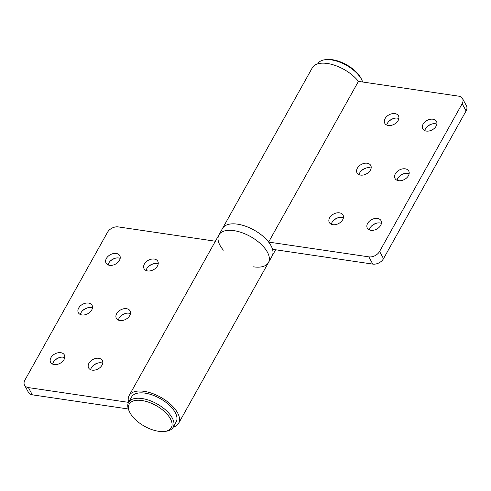 <?xml version="1.0" encoding="UTF-8"?>
<svg xmlns="http://www.w3.org/2000/svg" width="491" height="491" viewBox="0 0 491 491"><rect width="100%" height="100%" fill="white"/><g stroke="black" fill="none" stroke-linecap="round" stroke-linejoin="round"><path stroke-width="0.74" d="M158.575 431.282A24.114 11.852 29.2 0 1 129.624 412.023A24.114 11.852 29.2 0 1 141.96 400.521A24.114 11.852 29.2 0 1 168.91 416.448A24.114 11.852 29.2 0 1 164.387 431.454A24.114 11.852 29.2 0 1 158.575 431.282M129.624 412.023L129.01 410.715A25.532 12.545 29.2 0 1 128.581 402.368A25.532 12.545 29.2 0 1 142.071 398.539A25.532 12.545 29.2 0 1 166.185 410.476A25.532 12.545 29.2 0 1 173.157 427.28A25.532 12.545 29.2 0 1 165.817 431.288L164.387 431.454M215.383 241.228L118.233 226.903A8.513 5.861 -28.4 0 0 107.492 232.323L24.912 380.077A8.513 5.861 -28.4 0 0 24.55 385.171A8.513 5.861 -28.4 0 0 28.423 387.602L128.574 402.368L131.594 396.974A25.532 12.545 29.2 0 1 145.084 393.144A25.532 12.545 29.2 0 1 169.199 405.087A25.532 12.545 29.2 0 1 176.171 421.886L173.157 427.28M253.111 266.779A28.374 13.944 -150.8 0 0 268.46 262.575A28.374 13.944 -150.8 0 0 268.411 254.295A28.374 13.944 -150.8 0 0 243.604 233.299A28.374 13.944 -150.8 0 0 218.925 234.894A28.374 13.944 -150.8 0 0 218.974 243.174A28.374 13.944 -150.8 0 0 223.393 250.165M268.626 242.075L368.858 256.861A8.513 5.861 -28.4 0 0 379.598 251.435L383.508 258.677A8.513 5.861 151.6 0 1 372.767 264.097L272.536 249.318A28.374 13.944 29.2 0 1 272.075 256.106A28.374 13.944 -150.8 0 0 272.026 247.826A28.374 13.944 -150.8 0 0 247.219 226.83A28.374 13.944 -150.8 0 0 222.54 228.425A28.374 13.944 29.2 0 1 243.168 225.437A28.374 13.944 29.2 0 1 268.626 242.075L358.436 81.383L458.668 96.162A8.513 5.861 -28.4 0 1 462.54 98.587L466.45 105.829A8.513 5.861 151.6 0 1 466.088 110.923L462.178 103.681A8.513 5.861 -28.4 0 0 462.54 98.587M90.669 369.735A7.801 5.376 151.6 0 1 91.387 367.777A7.801 5.376 151.6 0 1 93.358 365.402A7.801 5.376 151.6 0 1 97.629 363.095A7.801 5.376 151.6 0 1 102.729 363.223M102.011 365.181A7.801 5.376 -28.4 0 0 102.343 360.511A7.801 5.376 -28.4 0 0 95.892 358.399A7.801 5.376 -28.4 0 0 88.945 363.254A7.801 5.376 -28.4 0 0 88.613 367.925A7.801 5.376 -28.4 0 0 95.064 370.036A7.801 5.376 -28.4 0 0 102.011 365.181M92.916 365.807A12.06 8.304 151.6 0 1 98.212 362.947M146.122 270.516A7.801 5.376 151.6 0 1 146.84 268.559A7.801 5.376 151.6 0 1 148.81 266.177A7.801 5.376 151.6 0 1 153.082 263.87A7.801 5.376 151.6 0 1 158.182 264.005M157.464 265.962A7.801 5.376 -28.4 0 0 157.795 261.286A7.801 5.376 -28.4 0 0 151.345 259.174A7.801 5.376 -28.4 0 0 144.397 264.035A7.801 5.376 -28.4 0 0 144.066 268.706A7.801 5.376 -28.4 0 0 150.516 270.817A7.801 5.376 -28.4 0 0 157.464 265.962M148.368 266.588A12.06 8.304 151.6 0 1 153.665 263.728M118.399 320.126A7.801 5.376 151.6 0 1 119.117 318.168A7.801 5.376 151.6 0 1 121.087 315.787A7.801 5.376 151.6 0 1 125.352 313.485A7.801 5.376 151.6 0 1 130.453 313.614M129.734 315.572A7.801 5.376 -28.4 0 0 130.072 310.901A7.801 5.376 -28.4 0 0 123.622 308.79A7.801 5.376 -28.4 0 0 116.674 313.645A7.801 5.376 -28.4 0 0 116.342 318.315A7.801 5.376 -28.4 0 0 122.787 320.427A7.801 5.376 -28.4 0 0 129.734 315.572M120.645 316.198A12.06 8.304 151.6 0 1 125.941 313.338M52.672 364.132A7.801 5.376 151.6 0 1 53.39 362.174A7.801 5.376 151.6 0 1 55.354 359.799A7.801 5.376 151.6 0 1 59.626 357.491A7.801 5.376 151.6 0 1 64.726 357.62M64.008 359.578A7.801 5.376 -28.4 0 0 64.339 354.907A7.801 5.376 -28.4 0 0 57.889 352.796A7.801 5.376 -28.4 0 0 50.947 357.651A7.801 5.376 -28.4 0 0 50.61 362.321A7.801 5.376 -28.4 0 0 57.06 364.432A7.801 5.376 -28.4 0 0 64.008 359.578M54.912 360.204A12.06 8.304 151.6 0 1 60.209 357.344M108.124 264.913A7.801 5.376 151.6 0 1 108.842 262.955A7.801 5.376 151.6 0 1 110.813 260.574A7.801 5.376 151.6 0 1 115.078 258.266A7.801 5.376 151.6 0 1 120.178 258.401M119.46 260.359A7.801 5.376 -28.4 0 0 119.792 255.682A7.801 5.376 -28.4 0 0 113.347 253.571A7.801 5.376 -28.4 0 0 106.4 258.432A7.801 5.376 -28.4 0 0 106.062 263.102A7.801 5.376 -28.4 0 0 112.513 265.214A7.801 5.376 -28.4 0 0 119.46 260.359M110.371 260.985A12.06 8.304 151.6 0 1 115.661 258.125M80.395 314.522A7.801 5.376 151.6 0 1 81.113 312.564A7.801 5.376 151.6 0 1 83.083 310.183A7.801 5.376 151.6 0 1 87.355 307.882A7.801 5.376 151.6 0 1 92.455 308.01M91.737 309.968A7.801 5.376 -28.4 0 0 92.069 305.298A7.801 5.376 -28.4 0 0 85.618 303.186A7.801 5.376 -28.4 0 0 78.67 308.041A7.801 5.376 -28.4 0 0 78.339 312.712A7.801 5.376 -28.4 0 0 84.79 314.823A7.801 5.376 -28.4 0 0 91.737 309.968M82.641 310.594A12.06 8.304 151.6 0 1 87.938 307.734M173.206 427.195A28.374 13.944 -150.8 0 0 178.65 423.273A28.374 13.944 -150.8 0 0 160.686 397.262A28.374 13.944 -150.8 0 0 129.115 395.593A28.374 13.944 -150.8 0 0 128.63 402.276M275.617 249.772L268.46 262.575A28.374 13.944 -150.8 0 0 250.496 236.564A28.374 13.944 -150.8 0 0 218.925 234.894L312.35 67.727A28.374 13.944 29.2 0 1 332.978 64.738A28.374 13.944 29.2 0 1 358.436 81.383M28.423 387.602L32.332 394.838L128.323 408.991M32.332 394.838A8.513 5.861 151.6 0 1 28.46 392.413L24.55 385.171M362.677 82.009A25.532 12.545 -150.8 0 0 361.99 80.285L361.376 78.977A24.114 11.852 -150.8 0 0 332.425 59.718A24.114 11.852 -150.8 0 0 326.613 59.546L325.183 59.712A25.532 12.545 -150.8 0 0 317.843 63.72L317.794 63.805M361.99 80.285A25.532 12.545 -150.8 0 0 331.333 59.89A25.532 12.545 -150.8 0 0 325.183 59.712M386.804 125.064A7.801 5.376 151.6 0 1 387.522 123.106A7.801 5.376 151.6 0 1 389.492 120.725A7.801 5.376 151.6 0 1 393.764 118.423A7.801 5.376 151.6 0 1 398.864 118.552M385.079 118.583A7.801 5.376 -28.4 0 0 384.748 123.253A7.801 5.376 -28.4 0 0 391.198 125.365A7.801 5.376 -28.4 0 0 398.146 120.51A7.801 5.376 -28.4 0 0 398.477 115.839A7.801 5.376 -28.4 0 0 392.027 113.722A7.801 5.376 -28.4 0 0 385.079 118.583M331.351 224.283A7.801 5.376 151.6 0 1 332.069 222.325A7.801 5.376 151.6 0 1 334.04 219.95A7.801 5.376 151.6 0 1 338.311 217.642A7.801 5.376 151.6 0 1 343.412 217.771M329.627 217.801A7.801 5.376 -28.4 0 0 329.295 222.472A7.801 5.376 -28.4 0 0 335.746 224.583A7.801 5.376 -28.4 0 0 342.693 219.729A7.801 5.376 -28.4 0 0 343.025 215.058A7.801 5.376 -28.4 0 0 336.574 212.947A7.801 5.376 -28.4 0 0 329.627 217.801M359.081 174.673A7.801 5.376 151.6 0 1 359.799 172.715A7.801 5.376 151.6 0 1 361.769 170.34A7.801 5.376 151.6 0 1 366.041 168.032A7.801 5.376 151.6 0 1 371.135 168.161M357.356 168.192A7.801 5.376 -28.4 0 0 357.025 172.863A7.801 5.376 -28.4 0 0 363.469 174.974A7.801 5.376 -28.4 0 0 370.417 170.119A7.801 5.376 -28.4 0 0 370.754 165.449A7.801 5.376 -28.4 0 0 364.304 163.337A7.801 5.376 -28.4 0 0 357.356 168.192M424.807 130.667A7.801 5.376 151.6 0 1 425.525 128.71A7.801 5.376 151.6 0 1 427.495 126.328A7.801 5.376 151.6 0 1 431.767 124.027A7.801 5.376 151.6 0 1 436.867 124.155M423.082 124.186A7.801 5.376 -28.4 0 0 422.751 128.857A7.801 5.376 -28.4 0 0 429.202 130.968A7.801 5.376 -28.4 0 0 436.143 126.113A7.801 5.376 -28.4 0 0 436.481 121.443A7.801 5.376 -28.4 0 0 430.03 119.331A7.801 5.376 -28.4 0 0 423.082 124.186M369.355 229.886A7.801 5.376 151.6 0 1 370.073 227.928A7.801 5.376 151.6 0 1 372.043 225.553A7.801 5.376 151.6 0 1 376.315 223.245A7.801 5.376 151.6 0 1 381.415 223.374M367.63 223.405A7.801 5.376 -28.4 0 0 367.299 228.076A7.801 5.376 -28.4 0 0 373.749 230.187A7.801 5.376 -28.4 0 0 380.691 225.332A7.801 5.376 -28.4 0 0 381.028 220.662A7.801 5.376 -28.4 0 0 374.578 218.55A7.801 5.376 -28.4 0 0 367.63 223.405M397.078 180.277A7.801 5.376 151.6 0 1 397.802 178.319A7.801 5.376 151.6 0 1 399.766 175.944A7.801 5.376 151.6 0 1 404.038 173.636A7.801 5.376 151.6 0 1 409.138 173.765M395.359 173.796A7.801 5.376 -28.4 0 0 395.022 178.466A7.801 5.376 -28.4 0 0 401.472 180.578A7.801 5.376 -28.4 0 0 408.42 175.723A7.801 5.376 -28.4 0 0 408.751 171.052A7.801 5.376 -28.4 0 0 402.301 168.941A7.801 5.376 -28.4 0 0 395.359 173.796M383.508 258.677L466.088 110.923M379.598 251.435L462.178 103.681M389.05 121.136A12.06 8.304 151.6 0 1 394.347 118.276M333.598 220.355A12.06 8.304 151.6 0 1 338.894 217.495M361.327 170.745A12.06 8.304 151.6 0 1 366.624 167.885M427.053 126.739A12.06 8.304 151.6 0 1 432.35 123.879M371.601 225.958A12.06 8.304 151.6 0 1 376.898 223.098M399.324 176.349A12.06 8.304 151.6 0 1 404.621 173.489M372.767 264.097L368.858 256.861M218.925 234.894L129.115 395.593M268.46 262.575L178.65 423.273"/></g></svg>
